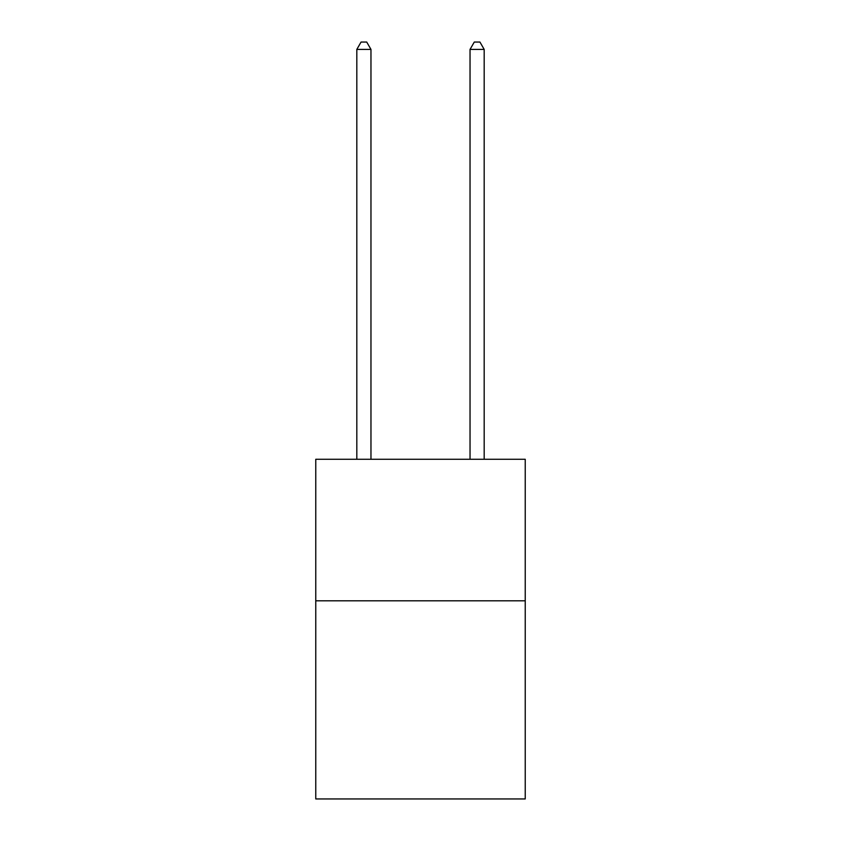 <?xml version="1.0" encoding="UTF-8"?>
<svg xmlns="http://www.w3.org/2000/svg" width="841" height="841" viewBox="0 0 841 841"><rect width="100%" height="100%" fill="white"/><g stroke="black" fill="none" stroke-linecap="round" stroke-linejoin="round"><path stroke-width="1.26" d="M525.236 600.81L525.236 798.95L315.764 798.95L315.764 459.281L525.236 459.281L525.236 600.81L315.764 600.81M370.965 459.281L370.965 49.409L356.815 49.409L356.815 459.281M356.815 49.409L361.062 42.05L366.718 42.05L370.965 49.409M484.185 459.281L484.185 49.409L470.035 49.409L470.035 459.281M470.035 49.409L474.282 42.05L479.938 42.05L484.185 49.409"/></g></svg>
